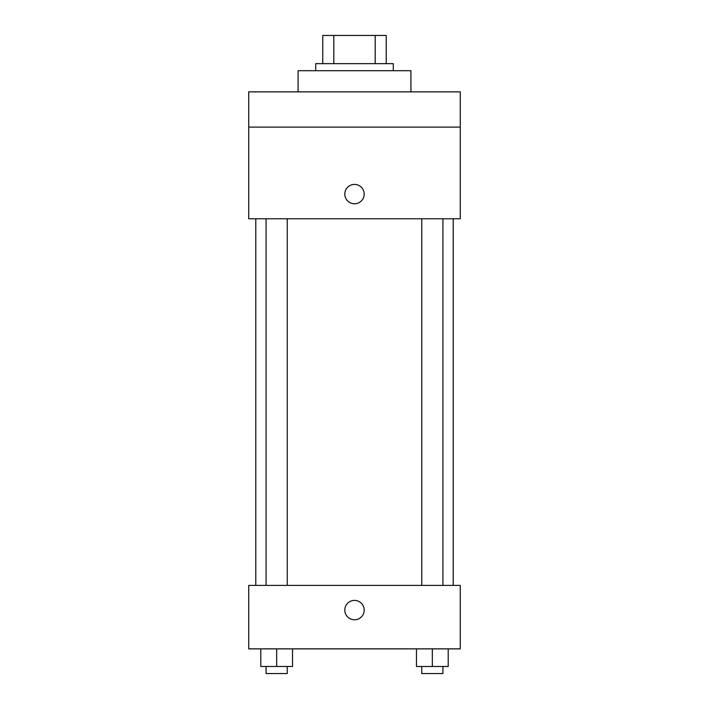<?xml version="1.0" encoding="UTF-8"?>
<svg xmlns="http://www.w3.org/2000/svg" width="709" height="709" viewBox="0 0 709 709"><rect width="100%" height="100%" fill="white"/><g stroke="black" fill="none" stroke-linecap="round" stroke-linejoin="round"><path stroke-width="1.06" d="M333.815 63.65L333.815 35.45L322.772 35.45L322.772 63.65L322.772 35.45M333.815 35.45L386.228 35.45L386.228 63.65M375.185 63.65L375.185 35.45M315.718 70.705L315.718 63.65L393.282 63.65L393.282 70.705M410.91 91.86L410.91 70.705L298.09 70.705L298.09 91.86M248.735 91.86L460.265 91.86L460.265 127.115L248.735 127.115L248.735 91.86M460.265 127.115L460.265 218.771L248.735 218.771L248.735 127.115M354.5 203.784A9.696 9.696 0 0 1 346.107 189.25A9.696 9.696 0 0 1 362.893 189.25A9.696 9.696 0 0 1 354.5 203.784M248.735 585.412L460.265 585.412L460.265 648.868L248.735 648.868L248.735 585.412M354.5 619.79A9.696 9.696 0 0 1 346.107 605.247A9.696 9.696 0 0 1 362.893 605.247A9.696 9.696 0 0 1 354.5 619.79M416.475 648.868L416.475 666.495L448.203 666.495L448.203 648.868L448.203 666.495M432.339 666.495L432.339 648.868M442.921 666.495L442.921 673.55L421.766 673.55L421.766 666.495M260.797 648.868L260.797 666.495L292.525 666.495L292.525 648.868L292.525 666.495M276.661 666.495L276.661 648.868M287.234 666.495L287.234 673.55L266.079 673.55L266.079 666.495M453.211 585.412L453.211 218.771M255.789 585.412L255.789 218.771M421.766 218.771L421.766 585.412M442.921 218.771L442.921 585.412M287.234 585.412L287.234 218.771M266.079 585.412L266.079 218.771"/></g></svg>
